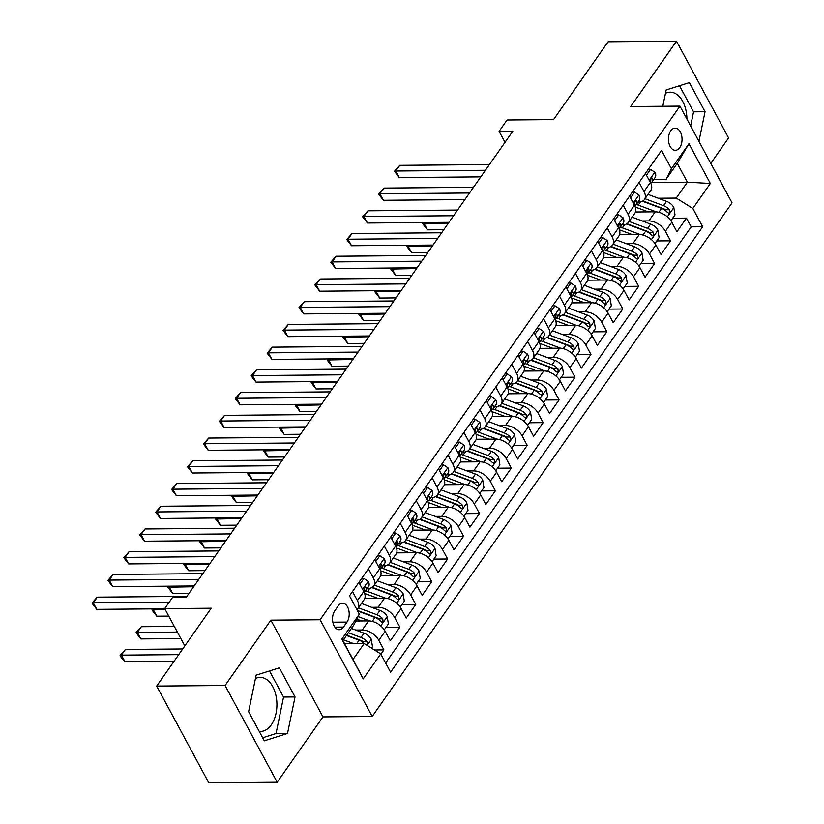 <?xml version="1.0" encoding="UTF-8"?>
<svg xmlns="http://www.w3.org/2000/svg" width="824" height="824" viewBox="0 0 824 824"><rect width="100%" height="100%" fill="white"/><g stroke="black" fill="none" stroke-linecap="round" stroke-linejoin="round"><path stroke-width="1.24" d="M670.736 130.851A11.083 6.798 89.5 0 0 668.903 143.118A11.083 6.798 89.5 0 0 675.34 150.298A11.083 6.798 89.5 0 0 679.749 147.578A11.083 6.798 89.5 0 0 681.582 135.301A11.083 6.798 89.5 0 0 675.155 128.132A11.083 6.798 89.5 0 0 670.736 130.851M255.461 678.523A27.017 16.573 -90.5 0 1 260.116 677.39A27.017 16.573 -90.5 0 1 275.803 694.889A27.017 16.573 -90.5 0 1 271.323 724.811A27.017 16.573 -90.5 0 1 260.569 731.434A27.017 16.573 -90.5 0 1 259.22 731.351M710.772 163.358L728.581 137.938L676.494 41.2L608.102 41.767L553.563 119.604L507.059 119.995L499.097 131.356L505.009 142.336M372.201 716.489L732.042 202.869L679.954 106.131L320.114 619.751L372.201 716.489L322.957 716.89L270.869 620.153L225.086 685.496L277.173 782.234L322.957 716.89M277.173 782.234L208.781 782.8L156.694 686.062L211.232 608.225L164.718 608.606L184.813 645.923M225.086 685.496L156.694 686.062M380.915 654.225L383.943 649.899L374.467 649.981M355.886 621.008L368.596 620.894A13.854 8.292 35 0 1 385.168 631.266L390.308 640.804L399.856 627.177L386.075 627.291M364.805 598.337L384.52 598.173A13.854 8.292 -145 0 1 401.092 608.534L406.232 618.082L415.78 604.445L401.999 604.559M380.729 575.605L400.443 575.44A13.854 8.292 -145 0 1 417.016 585.812L422.156 595.361L431.704 581.723L417.923 581.837M396.653 552.883L416.357 552.719A13.854 8.292 -145 0 1 432.94 563.091L438.069 572.629L447.628 558.991L433.846 559.105M412.577 530.151L432.281 529.997A13.854 8.292 -145 0 1 448.853 540.359L453.993 549.907L463.552 536.269L449.77 536.383M428.501 507.429L448.204 507.265A13.854 8.292 -145 0 1 464.777 517.637L469.917 527.175L479.475 513.537L465.694 513.651M444.414 484.708L464.128 484.543A13.854 8.292 -145 0 1 480.701 494.905L485.841 504.453L495.399 490.816L481.618 490.929M460.338 461.976L480.052 461.811A13.854 8.292 -145 0 1 496.625 472.183L501.764 481.721L511.313 468.084L497.542 468.207M476.262 439.254L495.976 439.089A13.854 8.292 -145 0 1 512.549 449.451L517.688 458.999L527.236 445.362L513.455 445.475M492.186 416.522L511.9 416.357A13.854 8.292 -145 0 1 528.472 426.729L533.612 436.267L543.16 422.64L529.379 422.753M508.109 393.8L527.824 393.635A13.854 8.292 -145 0 1 544.396 403.997L549.536 413.545L559.084 399.908L545.303 400.021M524.033 371.068L543.737 370.903A13.854 8.292 -145 0 1 560.32 381.275L565.449 390.823L575.008 377.186L561.226 377.299M539.957 348.346L559.661 348.181A13.854 8.292 -145 0 1 576.234 358.553L581.373 368.091L590.932 354.454L577.15 354.567M555.881 325.614L575.585 325.459A13.854 8.292 -145 0 1 592.157 335.821L597.297 345.369L606.855 331.732L593.074 331.845M571.794 302.892L591.508 302.727A13.854 8.292 -145 0 1 608.081 313.099L613.221 322.637L622.779 309L608.998 309.113M587.718 280.17L607.432 280.006A13.854 8.292 -145 0 1 624.005 290.367L629.145 299.915L638.693 286.278L624.922 286.392M603.642 257.438L623.356 257.273A13.854 8.292 -145 0 1 639.929 267.646L645.068 277.183L654.616 263.546L640.835 263.67M619.566 234.716L639.28 234.552A13.854 8.292 -145 0 1 655.852 244.913L660.992 254.462L670.54 240.824L656.759 240.938M639.115 182.454L644.008 191.539A13.854 8.292 35 0 1 644.409 199.583A13.854 8.292 35 0 1 638.693 202.086L637.931 202.096M623.191 205.186L628.084 214.271A13.854 8.292 35 0 1 628.485 222.305A13.854 8.292 35 0 1 622.769 224.818L622.007 224.818M607.267 227.908L612.16 236.993A13.854 8.292 35 0 1 612.562 245.037A13.854 8.292 35 0 1 606.845 247.54L606.083 247.55M591.344 250.64L596.236 259.714A13.854 8.292 35 0 1 596.648 267.759A13.854 8.292 35 0 1 590.921 270.272L590.159 270.272M575.42 273.362L580.312 282.447A13.854 8.292 35 0 1 580.724 290.491A13.854 8.292 35 0 1 575.008 292.994L574.235 293.004M559.506 296.084L564.389 305.168A13.854 8.292 35 0 1 564.801 313.213A13.854 8.292 35 0 1 559.084 315.716L558.312 315.726M543.582 318.816L548.475 327.901A13.854 8.292 35 0 1 548.877 335.945A13.854 8.292 35 0 1 543.16 338.448L542.388 338.458M527.659 341.538L532.551 350.622A13.854 8.292 35 0 1 532.953 358.667A13.854 8.292 35 0 1 527.236 361.169L526.464 361.18M511.735 364.27L516.627 373.354A13.854 8.292 35 0 1 517.029 381.388A13.854 8.292 35 0 1 511.313 383.902L510.55 383.902M495.811 386.992L500.704 396.076A13.854 8.292 35 0 1 501.105 404.121A13.854 8.292 35 0 1 495.389 406.623L494.627 406.634M479.887 409.724L484.78 418.808A13.854 8.292 35 0 1 485.182 426.842A13.854 8.292 35 0 1 479.465 429.356L478.703 429.356M463.964 432.446L468.856 441.53A13.854 8.292 35 0 1 469.268 449.574A13.854 8.292 35 0 1 463.552 452.077L462.779 452.088M448.05 455.178L452.932 464.252A13.854 8.292 35 0 1 453.344 472.296A13.854 8.292 35 0 1 447.628 474.809L446.855 474.809M432.126 477.899L437.008 486.984A13.854 8.292 35 0 1 437.42 495.028A13.854 8.292 35 0 1 431.704 497.531L430.931 497.542M416.202 500.632L421.095 509.706A13.854 8.292 35 0 1 421.497 517.75A13.854 8.292 35 0 1 415.78 520.263L415.008 520.263M400.279 523.353L405.171 532.438A13.854 8.292 35 0 1 405.573 540.482A13.854 8.292 35 0 1 399.856 542.985L399.084 542.995M384.355 546.075L389.247 555.16A13.854 8.292 35 0 1 389.649 563.204A13.854 8.292 35 0 1 383.933 565.707L383.17 565.717M368.431 568.807L373.324 577.892A13.854 8.292 35 0 1 373.725 585.926A13.854 8.292 35 0 1 368.009 588.439L367.247 588.439M164.718 608.606L172.68 597.245L186.358 597.132L512.775 131.243L499.097 131.356M343.484 627.074L346.986 622.069A10.743 6.592 89.5 0 0 348.768 610.182A10.743 6.592 89.5 0 0 342.537 603.23A10.743 6.592 89.5 0 0 338.262 605.867L334.76 610.862A10.743 6.592 89.5 0 0 332.978 622.759A10.743 6.592 89.5 0 0 339.21 629.711A10.743 6.592 89.5 0 0 343.484 627.074L334.894 627.146M666.101 179.272L671.416 168.714L661.559 150.411L349.479 595.855L359.336 614.158L354.021 624.705L342.877 640.609L353.012 659.437L364.167 643.534L380.739 653.896L390.586 672.199L702.666 226.765L692.819 208.462L676.246 198.09L687.391 182.186L677.256 163.358L666.101 179.272L653.844 179.364M671.416 168.714L688.936 143.716L710.329 183.464L692.819 208.462M380.739 653.896L363.219 678.894L341.826 639.156L359.336 614.158M642.308 220.966L648.828 220.914A13.854 8.292 35 0 1 665.401 231.276L670.54 240.824M635.489 211.984L655.204 211.82L648.828 220.914M626.384 243.698L632.904 243.636A13.854 8.292 35 0 1 649.477 254.008L654.616 263.546M610.46 266.42L616.98 266.368A13.854 8.292 35 0 1 633.563 276.73L638.693 286.278M594.537 289.152L601.067 289.09A13.854 8.292 35 0 1 617.639 299.462L622.779 309M578.613 311.874L585.143 311.822A13.854 8.292 35 0 1 601.716 322.184L606.855 331.732M562.699 334.596L569.219 334.544A13.854 8.292 35 0 1 585.792 344.916L590.932 354.454M546.776 357.328L553.295 357.276A13.854 8.292 35 0 1 569.868 367.638L575.008 377.186M530.852 380.049L537.372 379.998A13.854 8.292 35 0 1 553.944 390.37L559.084 399.908M514.928 402.781L521.448 402.72A13.854 8.292 35 0 1 538.021 413.092L543.16 422.64M499.004 425.503L505.524 425.452A13.854 8.292 35 0 1 522.097 435.814L527.236 445.362M483.08 448.235L489.6 448.174A13.854 8.292 35 0 1 506.183 458.546L511.313 468.084M467.157 470.957L473.687 470.906A13.854 8.292 35 0 1 490.259 481.267L495.399 490.816M451.233 493.689L457.763 493.627A13.854 8.292 35 0 1 474.336 504L479.475 513.537M435.319 516.411L441.839 516.36A13.854 8.292 35 0 1 458.412 526.721L463.552 536.269M419.395 539.133L425.915 539.081A13.854 8.292 35 0 1 442.488 549.454L447.628 558.991M403.472 561.865L409.992 561.814A13.854 8.292 35 0 1 426.564 572.175L431.704 581.723M387.548 584.587L394.068 584.535A13.854 8.292 35 0 1 410.64 594.907L415.78 604.445M371.624 607.319L378.144 607.257A13.854 8.292 35 0 1 394.717 617.629L399.856 627.177M355.7 630.041L362.22 629.989A13.854 8.292 35 0 1 378.803 640.351L383.943 649.899M385.622 662.98L691.181 226.858L686.464 218.102L672.683 218.216M655.204 211.82A13.854 8.292 -145 0 1 671.776 222.192L676.916 231.729L686.464 218.102M358.883 582.444L363.765 591.529A13.854 8.292 35 0 1 364.177 599.563L357.812 608.658A13.854 8.292 35 0 1 356.905 609.636M352.507 591.529L357.4 600.614A13.854 8.292 35 0 1 357.812 608.658M373.725 585.926L380.101 576.841A13.854 8.292 -145 0 0 379.689 568.797L374.807 559.712M389.649 563.204L396.025 554.109A13.854 8.292 -145 0 0 395.613 546.075L390.72 536.99M405.573 540.482L411.938 531.387A13.854 8.292 -145 0 0 411.537 523.343L406.644 514.258M421.497 517.75L427.862 508.666A13.854 8.292 -145 0 0 427.46 500.621L422.568 491.537M437.42 495.028L443.786 485.933A13.854 8.292 -145 0 0 443.384 477.889L438.492 468.804M453.344 472.296L459.71 463.212A13.854 8.292 -145 0 0 459.308 455.167L454.415 446.083M469.268 449.574L475.633 440.479A13.854 8.292 -145 0 0 475.232 432.435L470.339 423.361M485.182 426.842L491.557 417.758A13.854 8.292 -145 0 0 491.145 409.713L486.263 400.629M501.105 404.121L507.481 395.026A13.854 8.292 -145 0 0 507.069 386.992L502.177 377.907M517.029 381.388L523.405 372.304A13.854 8.292 -145 0 0 522.993 364.26L518.1 355.175M532.953 358.667L539.318 349.572A13.854 8.292 -145 0 0 538.917 341.538L534.024 332.453M548.877 335.945L555.242 326.85A13.854 8.292 -145 0 0 554.84 318.806L549.948 309.721M564.801 313.213L571.166 304.128A13.854 8.292 -145 0 0 570.764 296.084L565.872 286.999M580.724 290.491L587.09 281.396A13.854 8.292 -145 0 0 586.688 273.352L581.796 264.267M596.648 267.759L603.014 258.674A13.854 8.292 -145 0 0 602.612 250.63L597.719 241.545M612.562 245.037L618.937 235.942A13.854 8.292 -145 0 0 618.525 227.898L613.643 218.823M628.485 222.305L634.861 213.22A13.854 8.292 -145 0 0 634.449 205.176L629.557 196.091M644.409 199.583L650.785 190.488A13.854 8.292 -145 0 0 650.373 182.444L645.48 173.37M344.535 643.688L364.167 643.534M270.869 620.153L320.114 619.751M676.494 41.2L630.71 106.543L679.954 106.131M651.537 182.485L687.391 182.186L710.329 183.464M658.232 198.244L676.246 198.09M691.181 226.858L702.666 226.765M342.877 640.609L341.826 639.156M353.012 659.437L363.219 678.894M688.936 143.716L677.256 163.358M287.514 733.453L295.043 696.949L279.357 667.821L256.14 675.186L248.621 711.679L264.308 740.817L287.514 733.453L276.03 733.545L283.549 697.053L269.5 670.952M698.937 141.378L705.045 111.745L689.358 82.616L666.153 89.981L662.795 106.275M686.917 119.068A27.017 16.573 89.5 0 0 670.118 92.185A27.017 16.573 89.5 0 0 665.462 93.318M262.681 737.779L276.03 733.545M283.549 697.053L295.043 696.949M690.646 125.979L693.551 111.848L679.501 85.748M693.551 111.848L705.045 111.745M169.219 602.189L93.266 602.828L97.242 597.143L186.873 596.401M164.821 608.792L96.779 609.358L93.266 602.828L91.958 603.106L97.242 597.143M96.779 609.358L91.958 603.106M371.49 648.117L372.489 646.686L371.264 639.187A9.177 5.5 -145 0 0 364.012 633.162L351.415 628.434M353.63 643.616L343.454 639.795M345.719 643.678L344.236 643.122M182.691 648.962L125.403 649.436L121.416 655.121L124.939 661.651L174.08 661.239M366.433 644.945L367.37 643.74L366.845 641.546A9.177 5.5 -145 0 0 360.984 637.477L348.387 632.75M346.698 635.16L361.025 640.526A4.676 2.802 35 0 1 362.91 641.577L366.845 641.546M346.482 635.479L359.068 640.207A9.177 5.5 35 0 1 364.363 643.657M124.939 661.651L121.519 658.016L120.108 655.399L121.416 655.121L178.705 654.637M120.108 655.399L125.403 649.436M359.861 584.257L363.92 578.469L368.318 581.425A9.177 5.5 35 0 1 368.524 586.616L365.496 590.942A9.177 5.5 -145 0 0 366.011 587.708L365.32 586.987M198.821 579.354L109.18 580.096L113.166 574.421L202.797 573.669M364.187 592.085L364.568 591.838A9.177 5.5 -145 0 0 365.496 590.942M364.393 587.718L366.011 587.708C364.744 586.595 364.105 587.502 364.105 590.427A9.177 5.5 35 0 1 364.156 592.291M194.196 585.957L112.703 586.636L109.18 580.096L107.882 580.384L113.166 574.421M112.703 586.636L107.882 580.384M363.92 578.469L361.654 578.489M375.775 561.535L379.833 555.736L384.242 558.693A9.177 5.5 35 0 1 384.447 563.894L381.419 568.21A9.177 5.5 -145 0 0 381.934 564.976L381.244 564.265M214.745 556.633L125.104 557.374L129.09 551.689L218.72 550.947M380.101 569.363L380.492 569.106A9.177 5.5 -145 0 0 381.419 568.21M380.317 564.996L381.934 564.976C380.667 563.863 380.029 564.78 380.029 567.705A9.177 5.5 35 0 1 380.07 569.559M210.11 563.235L128.626 563.904L125.104 557.374L123.796 557.663L129.09 551.689M128.626 563.904L123.796 557.663M379.833 555.736L377.577 555.757M391.699 538.803L395.757 533.015L400.165 535.971A9.177 5.5 35 0 1 400.371 541.172L397.343 545.488A9.177 5.5 -145 0 0 397.858 542.254L397.168 541.533M230.668 533.901L141.028 534.642L145.014 528.967L234.644 528.215M396.025 546.631L396.416 546.384A9.177 5.5 -145 0 0 397.343 545.488M396.241 542.264L397.858 542.254C396.591 541.141 395.953 542.048 395.953 544.983A9.177 5.5 35 0 1 395.994 546.837M226.034 540.503L144.55 541.183L141.028 534.642L139.72 534.931L145.014 528.967M144.55 541.183L139.72 534.931M395.757 533.015L393.491 533.035M407.623 516.082L411.681 510.283L416.089 513.249A9.177 5.5 35 0 1 416.285 518.44L413.267 522.756A9.177 5.5 -145 0 0 413.782 519.522L413.082 518.811M246.582 511.179L156.951 511.92L160.927 506.235L250.568 505.493M411.949 523.909L412.33 523.652A9.177 5.5 -145 0 0 413.267 522.756M412.165 519.542L413.782 519.522C412.505 518.42 411.876 519.326 411.876 522.251A9.177 5.5 35 0 1 411.918 524.105M241.957 517.781L160.474 518.461L156.951 511.92L155.643 512.209L160.927 506.235M160.474 518.461L155.643 512.209M411.681 510.283L409.415 510.303M384.293 629.835L388.413 623.964L387.187 616.455A9.177 5.5 -145 0 0 379.926 610.429L361.427 603.487M369.688 620.936L358.11 616.599M361.643 620.956L356.823 619.154M174.317 626.436L141.316 626.704L137.34 632.389L140.863 638.93L180.868 638.59M357.616 610.955L374.992 617.475A9.177 5.5 35 0 1 380.853 621.543L382.109 622.254L383.067 621.595L382.769 618.814A9.177 5.5 -145 0 0 376.908 614.745L358.399 607.813M357.338 610.45L376.939 617.804A4.676 2.802 35 0 1 378.834 618.855L382.769 618.814M140.863 638.93L136.032 632.678L137.34 632.389L177.345 632.059M136.032 632.678L141.316 626.704M400.217 607.113L404.337 601.232L403.111 593.733A9.177 5.5 -145 0 0 395.85 587.708L377.351 580.766M385.611 598.214L367.566 591.447A26.502 15.862 -145 0 0 365.609 590.777M377.557 598.234L367.607 594.495A22.001 13.174 -145 0 0 364.651 593.558M153.81 608.885L153.264 609.667L156.787 616.197L168.755 616.105M372.242 587.337A22.001 13.174 35 0 1 372.541 587.45L392.863 595.072A4.676 2.802 35 0 1 394.758 596.123L398.692 596.092A9.177 5.5 -145 0 0 392.832 592.023L374.323 585.081M371.809 587.584L390.916 594.753A9.177 5.5 35 0 1 396.777 598.821L398.033 599.532L398.991 598.873L398.692 596.092M156.787 616.197L151.956 609.945L165.233 609.564M151.956 609.945L152.697 608.895M416.141 584.381L420.25 578.51L419.035 571.001A9.177 5.5 -145 0 0 411.773 564.976L393.275 558.033M401.535 575.482L383.49 568.715A26.502 15.862 -145 0 0 381.533 568.045M393.481 575.502L383.531 571.763A22.001 13.174 -145 0 0 380.575 570.836M169.723 586.163L169.188 586.935L172.7 593.476L189.026 593.342M388.166 564.615A22.001 13.174 35 0 1 388.464 564.718L408.786 572.35A4.676 2.802 35 0 1 410.671 573.401L414.616 573.37A9.177 5.5 -145 0 0 408.756 569.302L390.246 562.359M387.733 564.862L406.84 572.021A9.177 5.5 35 0 1 412.7 576.089L413.947 576.8L414.915 576.141L414.616 573.37M172.7 593.476L167.88 587.224L193.65 586.729M167.88 587.224L168.611 586.173M432.064 561.659L436.174 555.778L434.948 548.279A9.177 5.5 -145 0 0 427.697 542.254L409.198 535.312M417.459 552.76L399.413 545.993A26.502 15.862 -145 0 0 397.456 545.323M409.404 552.78L399.444 549.041A22.001 13.174 -145 0 0 396.498 548.104M185.647 563.431L185.112 564.213L188.624 570.744L204.939 570.61M404.09 541.883A22.001 13.174 35 0 1 404.388 541.996L424.71 549.618A4.676 2.802 35 0 1 426.595 550.669L430.54 550.638A9.177 5.5 -145 0 0 424.669 546.569L406.17 539.627M403.657 542.13L422.764 549.299A9.177 5.5 35 0 1 428.624 553.368L429.871 554.078L430.839 553.419L430.54 550.638M188.624 570.744L183.803 564.491L209.574 564.007M183.803 564.491L184.535 563.441M423.546 493.349L427.604 487.561L432.013 490.517A9.177 5.5 35 0 1 432.209 495.718L429.191 500.034A9.177 5.5 -145 0 0 429.706 496.8L429.005 496.079M262.506 488.447L172.875 489.188L176.851 483.513L266.492 482.771M427.872 501.177L428.253 500.93A9.177 5.5 -145 0 0 429.191 500.034M428.089 496.81L429.706 496.8C428.428 495.688 427.8 496.594 427.79 499.529A9.177 5.5 35 0 1 427.841 501.383M257.881 495.049L176.398 495.729L172.875 489.188L171.567 489.477L176.851 483.513M176.398 495.729L171.567 489.477M427.604 487.561L425.339 487.581M447.988 538.927L452.098 533.056L450.872 525.558A9.177 5.5 -145 0 0 443.621 519.522L425.112 512.59M433.373 530.038L415.337 523.261A26.502 15.862 -145 0 0 413.38 522.591M425.328 530.048L415.368 526.32A22.001 13.174 -145 0 0 412.422 525.382M201.571 540.709L201.025 541.481L204.548 548.022L220.863 547.888M420.003 519.161A22.001 13.174 35 0 1 420.302 519.274L440.634 526.897A4.676 2.802 35 0 1 442.519 527.947L446.454 527.916A9.177 5.5 -145 0 0 440.593 523.848L422.094 516.906M419.581 519.408L438.687 526.567A9.177 5.5 35 0 1 444.548 530.635L445.794 531.356L446.762 530.687L446.454 527.916M204.548 548.022L199.727 541.77L225.498 541.286M199.727 541.77L200.459 540.719M439.47 470.628L443.528 464.839L447.937 467.795A9.177 5.5 35 0 1 448.132 472.986L445.104 477.302A9.177 5.5 -145 0 0 445.63 474.068L444.929 473.357M278.43 465.725L188.799 466.466L192.775 460.781L282.416 460.039M443.796 478.456L444.177 478.198A9.177 5.5 -145 0 0 445.104 477.302M444.012 474.088L445.63 474.068C444.352 472.966 443.714 473.872 443.714 476.797A9.177 5.5 35 0 1 443.765 478.651M273.805 472.327L192.311 473.007L188.799 466.466L187.491 466.755L192.775 460.781M192.311 473.007L187.491 466.755M443.528 464.839L441.262 464.849M463.912 516.205L468.022 510.324L466.796 502.825A9.177 5.5 -145 0 0 459.545 496.8L441.036 489.858M449.296 507.306L431.251 500.539A26.502 15.862 -145 0 0 429.304 499.869M441.252 507.327L431.292 503.588A22.001 13.174 -145 0 0 428.346 502.65M217.495 517.987L216.949 518.76L220.472 525.29L236.787 525.156M435.927 496.429A22.001 13.174 35 0 1 436.226 496.542L456.558 504.164A4.676 2.802 35 0 1 458.443 505.215L462.377 505.184A9.177 5.5 -145 0 0 456.517 501.116L438.018 494.173M435.505 496.676L454.611 503.845A9.177 5.5 35 0 1 460.472 507.914L461.718 508.624L462.686 507.965L462.377 505.184M220.472 525.29L215.641 519.048L241.411 518.553M215.641 519.048L216.382 517.987M455.394 447.896L459.452 442.107L463.861 445.063A9.177 5.5 35 0 1 464.056 450.264L461.028 454.58A9.177 5.5 -145 0 0 461.553 451.346L460.853 450.625M294.353 442.993L204.723 443.745L208.699 438.059L298.329 437.317M459.72 455.724L460.101 455.476A9.177 5.5 -145 0 0 461.028 454.58M459.936 451.356L461.553 451.346C460.276 450.234 459.637 451.14 459.637 454.076A9.177 5.5 35 0 1 459.689 455.929M289.729 449.595L208.235 450.275L204.723 443.745L203.415 444.023L208.699 438.059M208.235 450.275L203.415 444.023M459.452 442.107L457.186 442.127M479.826 493.473L483.946 487.602L482.72 480.104A9.177 5.5 -145 0 0 475.469 474.078L456.959 467.136M465.22 484.584L447.174 477.817A26.502 15.862 -145 0 0 445.228 477.137M457.176 484.594L447.216 480.866A22.001 13.174 -145 0 0 444.27 479.928M233.419 495.255L232.873 496.027L236.395 502.568L252.71 502.434M451.851 473.707A22.001 13.174 35 0 1 452.149 473.821L472.482 481.443A4.676 2.802 35 0 1 474.367 482.493L478.301 482.462A9.177 5.5 -145 0 0 472.44 478.394L453.931 471.452M451.428 473.954L470.525 481.123A9.177 5.5 35 0 1 476.396 485.192L477.642 485.903L478.6 485.233L478.301 482.462M236.395 502.568L231.565 496.316L257.335 495.832M231.565 496.316L232.306 495.265M471.318 425.174L475.376 419.385L479.774 422.341A9.177 5.5 35 0 1 479.98 427.532L476.952 431.858A9.177 5.5 -145 0 0 477.477 428.624L476.777 427.903M310.277 420.271L220.636 421.012L224.622 415.337L314.253 414.585M475.644 433.002L476.025 432.744A9.177 5.5 -145 0 0 476.952 431.858M475.86 428.635L477.477 428.624C476.2 427.512 475.561 428.418 475.561 431.343A9.177 5.5 35 0 1 475.613 433.208M305.653 426.873L224.159 427.553L220.636 421.012L219.338 421.301L224.622 415.337M224.159 427.553L219.338 421.301M475.376 419.385L473.11 419.406M495.749 470.751L499.869 464.88L498.644 457.372A9.177 5.5 -145 0 0 491.392 451.346L472.883 444.404M481.144 461.852L463.098 455.085A26.502 15.862 -145 0 0 461.152 454.415M473.1 461.873L463.139 458.134A22.001 13.174 -145 0 0 460.194 457.196M249.342 472.533L248.797 473.306L252.319 479.846L268.634 479.702M467.774 450.975A22.001 13.174 35 0 1 468.073 451.089L488.405 458.711A4.676 2.802 35 0 1 490.29 459.761L494.225 459.73A9.177 5.5 -145 0 0 488.364 455.662L469.855 448.719M467.352 451.222L486.448 458.391A9.177 5.5 35 0 1 492.319 462.46L493.566 463.17L494.524 462.511L494.225 459.73M252.319 479.846L247.488 473.594L273.259 473.1M247.488 473.594L248.23 472.543M487.242 402.452L491.3 396.653L495.698 399.609A9.177 5.5 35 0 1 495.904 404.811L492.876 409.126A9.177 5.5 -145 0 0 493.391 405.892L492.701 405.181M326.201 397.539L236.56 398.291L240.546 392.605L330.177 391.863M491.567 410.28L491.949 410.022A9.177 5.5 -145 0 0 492.876 409.126M491.774 405.902L493.391 405.892C492.124 404.78 491.485 405.696 491.485 408.622A9.177 5.5 35 0 1 491.526 410.476M321.576 404.151L240.083 404.821L236.56 398.291L235.262 398.569L240.546 392.605M240.083 404.821L235.262 398.569M491.3 396.653L489.034 396.674M511.673 448.019L515.793 442.148L514.567 434.65A9.177 5.5 -145 0 0 507.306 428.624L488.807 421.682M497.068 439.13L479.022 432.363A26.502 15.862 -145 0 0 477.065 431.683M489.023 439.141L479.063 435.412A22.001 13.174 -145 0 0 476.118 434.475M265.266 449.801L264.72 450.584L268.243 457.114L284.558 456.98M483.698 428.253A22.001 13.174 35 0 1 483.997 428.367L504.319 435.989A4.676 2.802 35 0 1 506.214 437.039L510.149 437.008A9.177 5.5 -145 0 0 504.288 432.94L485.779 425.998M483.266 428.501L502.372 435.669A9.177 5.5 35 0 1 508.233 439.738L509.489 440.449L510.447 439.789L510.149 437.008M268.243 457.114L263.412 450.862L289.183 450.378M263.412 450.862L264.154 449.811M503.155 379.72L507.213 373.931L511.622 376.887A9.177 5.5 35 0 1 511.828 382.079L508.799 386.404A9.177 5.5 -145 0 0 509.314 383.17L508.624 382.449M342.125 374.817L252.484 375.559L256.47 369.883L346.101 369.131M507.481 387.548L507.872 387.301A9.177 5.5 -145 0 0 508.799 386.404M507.697 383.181L509.314 383.17C508.048 382.058 507.409 382.964 507.409 385.889A9.177 5.5 35 0 1 507.45 387.754M337.49 381.419L256.007 382.099L252.484 375.559L251.176 375.847L256.47 369.883M256.007 382.099L251.176 375.847M507.213 373.931L504.958 373.952M527.597 425.297L531.717 419.426L530.491 411.918A9.177 5.5 -145 0 0 523.23 405.892L504.731 398.95M512.991 416.398L494.946 409.631A26.502 15.862 -145 0 0 492.989 408.962M504.937 416.419L494.987 412.68A22.001 13.174 -145 0 0 492.031 411.743M281.19 427.079L280.644 427.852L284.167 434.392L300.482 434.258M499.622 405.532A22.001 13.174 35 0 1 499.921 405.635L520.243 413.267A4.676 2.802 35 0 1 522.138 414.317L526.072 414.276A9.177 5.5 -145 0 0 520.212 410.208L501.703 403.276M499.19 405.769L518.296 412.937A9.177 5.5 35 0 1 524.157 417.006L525.413 417.716L526.371 417.057L526.072 414.276M284.167 434.392L279.336 428.14L305.107 427.646M279.336 428.14L280.078 427.089M519.079 356.998L523.137 351.199L527.545 354.155A9.177 5.5 35 0 1 527.741 359.357L524.723 363.672A9.177 5.5 -145 0 0 525.238 360.438L524.548 359.728M358.038 352.095L268.408 352.837L272.394 347.151L362.024 346.41M523.405 364.826L523.796 364.568A9.177 5.5 -145 0 0 524.723 363.672M523.621 360.459L525.238 360.438C523.971 359.326 523.333 360.243 523.333 363.168A9.177 5.5 35 0 1 523.374 365.022M353.414 358.697L271.93 359.367L268.408 352.837L267.1 353.125L272.394 347.151M271.93 359.367L267.1 353.125M523.137 351.199L520.871 351.22M543.521 402.576L547.63 396.694L546.415 389.196A9.177 5.5 -145 0 0 539.154 383.17L520.655 376.228M528.915 393.676L510.87 386.909A26.502 15.862 -145 0 0 508.913 386.24M520.861 393.697L510.901 389.958A22.001 13.174 -145 0 0 507.955 389.021M297.103 404.347L296.568 405.13L300.08 411.66L316.406 411.526M515.546 382.799A22.001 13.174 35 0 1 515.845 382.913L536.166 390.535A4.676 2.802 35 0 1 538.051 391.585L541.996 391.554A9.177 5.5 -145 0 0 536.125 387.486L517.627 380.544M515.113 383.047L534.22 390.216A9.177 5.5 35 0 1 540.081 394.284L541.327 394.995L542.295 394.336L541.996 391.554M300.08 411.66L295.26 405.408L321.03 404.924M295.26 405.408L295.991 404.357M535.003 334.266L539.061 328.477L543.469 331.433A9.177 5.5 35 0 1 543.665 336.635L540.647 340.951A9.177 5.5 -145 0 0 541.162 337.716L540.462 336.995M373.962 329.363L284.332 330.105L288.307 324.429L377.948 323.678M539.329 342.094L539.71 341.847A9.177 5.5 -145 0 0 540.647 340.951M539.545 337.727L541.162 337.716C539.885 336.604 539.256 337.51 539.256 340.446A9.177 5.5 35 0 1 539.298 342.3M369.337 335.965L287.854 336.645L284.332 330.105L283.023 330.393L288.307 324.429M287.854 336.645L283.023 330.393M539.061 328.477L536.795 328.498M559.444 379.843L563.554 373.972L562.329 366.464A9.177 5.5 -145 0 0 555.077 360.438L536.568 353.496M544.839 370.944L526.793 364.177A26.502 15.862 -145 0 0 524.837 363.508M536.784 370.965L526.824 367.226A22.001 13.174 -145 0 0 523.879 366.299M313.027 381.625L312.492 382.398L316.004 388.938L332.319 388.804M531.459 360.078A22.001 13.174 35 0 1 531.768 360.181L552.09 367.813A4.676 2.802 35 0 1 553.975 368.864L557.91 368.833A9.177 5.5 -145 0 0 552.049 364.764L533.55 357.822M531.037 360.325L550.144 367.483A9.177 5.5 35 0 1 556.004 371.552L557.251 372.263L558.219 371.603L557.91 368.833M316.004 388.938L311.184 382.686L336.954 382.192M311.184 382.686L311.915 381.636M550.926 311.544L554.985 305.745L559.393 308.701A9.177 5.5 35 0 1 559.589 313.903L556.571 318.219A9.177 5.5 -145 0 0 557.086 314.984L556.385 314.274M389.886 306.641L300.255 307.383L304.231 301.697L393.872 300.956M555.252 319.372L555.634 319.115A9.177 5.5 -145 0 0 556.571 318.219M555.469 315.005L557.086 314.984C555.809 313.882 555.17 314.789 555.17 317.714A9.177 5.5 35 0 1 555.221 319.568M385.261 313.244L303.778 313.923L300.255 307.383L298.947 307.671L304.231 301.697M303.778 313.923L298.947 307.671M554.985 305.745L552.719 305.766M566.85 288.812L570.908 283.023L575.317 285.979A9.177 5.5 35 0 1 575.513 291.181L572.484 295.497A9.177 5.5 -145 0 0 573.01 292.262L572.309 291.542M405.81 283.909L316.179 284.651L320.155 278.976L409.796 278.234M571.176 296.64L571.557 296.393A9.177 5.5 -145 0 0 572.484 295.497M571.393 292.273L573.01 292.262C571.732 291.15 571.094 292.057 571.094 294.992A9.177 5.5 35 0 1 571.145 296.846M401.185 290.512L319.691 291.191L316.179 284.651L314.871 284.939L320.155 278.976M319.691 291.191L314.871 284.939M570.908 283.023L568.642 283.044M582.774 266.09L586.832 260.302L591.241 263.258A9.177 5.5 35 0 1 591.436 268.449L588.408 272.765A9.177 5.5 -145 0 0 588.933 269.53L588.233 268.82M421.733 261.187L332.103 261.929L336.079 256.243L425.709 255.502M587.1 273.918L587.481 273.661A9.177 5.5 -145 0 0 588.408 272.765M587.316 269.551L588.933 269.53C587.656 268.428 587.018 269.335 587.018 272.26A9.177 5.5 35 0 1 587.069 274.114M417.109 267.79L335.615 268.469L332.103 261.929L330.795 262.217L336.079 256.243M335.615 268.469L330.795 262.217M586.832 260.302L584.566 260.312M598.698 243.358L602.756 237.57L607.154 240.526A9.177 5.5 35 0 1 607.36 245.727L604.332 250.043A9.177 5.5 -145 0 0 604.857 246.809L604.157 246.088M437.657 238.455L348.016 239.207L352.002 233.522L441.633 232.78M603.024 251.186L603.405 250.939A9.177 5.5 -145 0 0 604.332 250.043M603.24 246.819L604.857 246.809C603.58 245.696 602.941 246.603 602.941 249.538A9.177 5.5 35 0 1 602.993 251.392M433.033 245.058L351.539 245.737L348.016 239.207L346.719 239.485L352.002 233.522M351.539 245.737L346.719 239.485M602.756 237.57L600.49 237.59M614.622 220.636L618.669 214.848L623.078 217.804A9.177 5.5 35 0 1 623.284 222.995L620.256 227.321A9.177 5.5 -145 0 0 620.771 224.087L620.081 223.366M453.581 215.733L363.94 216.475L367.926 210.8L457.557 210.048M618.948 228.464L619.329 228.207A9.177 5.5 -145 0 0 620.256 227.321M619.154 224.097L620.771 224.087C619.504 222.974 618.865 223.881 618.865 226.806A9.177 5.5 35 0 1 618.906 228.67M448.946 222.336L367.463 223.016L363.94 216.475L362.632 216.763L367.926 210.8M367.463 223.016L362.632 216.763M618.669 214.848L616.414 214.858M630.535 197.904L634.593 192.116L639.002 195.072A9.177 5.5 35 0 1 639.208 200.273L636.179 204.589A9.177 5.5 -145 0 0 636.694 201.355L636.004 200.644M469.505 193.001L379.864 193.753L383.85 188.068L473.481 187.326M634.861 205.743L635.253 205.485A9.177 5.5 -145 0 0 636.179 204.589M635.077 201.365L636.694 201.355C635.428 200.242 634.789 201.159 634.789 204.084A9.177 5.5 35 0 1 634.83 205.938M464.87 199.614L383.387 200.284L379.864 193.753L378.556 194.031L383.85 188.068M383.387 200.284L378.556 194.031M634.593 192.116L632.338 192.136M646.459 175.182L650.517 169.394L654.926 172.35A9.177 5.5 35 0 1 655.121 177.541L652.103 181.867A9.177 5.5 -145 0 0 652.618 178.633L651.928 177.912M485.418 170.28L395.788 171.021L399.774 165.346L489.404 164.594M650.785 183.01L651.166 182.763A9.177 5.5 -145 0 0 652.103 181.867M651.001 178.643L652.618 178.633C651.351 177.52 650.713 178.427 650.713 181.352A9.177 5.5 35 0 1 650.754 183.216M480.794 176.882L399.31 177.562L395.788 171.021L394.48 171.31L399.774 165.346M399.31 177.562L394.48 171.31M650.517 169.394L648.251 169.414M575.368 357.122L579.478 351.24L578.252 343.742A9.177 5.5 -145 0 0 571.001 337.716L552.492 330.774M560.753 348.222L542.717 341.455A26.502 15.862 -145 0 0 540.76 340.786M552.708 348.243L542.748 344.504A22.001 13.174 -145 0 0 539.802 343.567M328.951 358.893L328.405 359.676L331.928 366.206L348.243 366.072M547.383 337.346A22.001 13.174 35 0 1 547.682 337.459L568.014 345.081A4.676 2.802 35 0 1 569.899 346.132L573.834 346.101A9.177 5.5 -145 0 0 567.973 342.032L549.474 335.09M546.961 337.593L566.067 344.762A9.177 5.5 35 0 1 571.928 348.83L573.174 349.541L574.143 348.882L573.834 346.101M331.928 366.206L327.107 359.954L352.868 359.47M327.107 359.954L327.839 358.904M591.282 334.389L595.402 328.519L594.176 321.02A9.177 5.5 -145 0 0 586.925 314.984L568.416 308.052M576.676 325.501L558.631 318.723A26.502 15.862 -145 0 0 556.684 318.054M568.632 325.511L558.672 321.782A22.001 13.174 -145 0 0 555.726 320.845M344.875 336.171L344.329 336.944L347.852 343.484L364.167 343.351M563.307 314.624A22.001 13.174 35 0 1 563.606 314.737L583.938 322.359A4.676 2.802 35 0 1 585.823 323.41L589.757 323.379A9.177 5.5 -145 0 0 583.897 319.31L565.398 312.368M562.885 314.871L581.991 322.029A9.177 5.5 35 0 1 587.852 326.098L589.098 326.819L590.066 326.149L589.757 323.379M347.852 343.484L343.021 337.232L368.792 336.748M343.021 337.232L343.762 336.182M607.206 311.668L611.326 305.786L610.1 298.288A9.177 5.5 -145 0 0 602.849 292.262L584.34 285.32M592.6 302.769L574.555 296.001A26.502 15.862 -145 0 0 572.608 295.332M584.556 302.789L574.596 299.05A22.001 13.174 -145 0 0 571.65 298.113M360.799 313.45L360.253 314.222L363.775 320.752L380.091 320.618M579.231 291.892A22.001 13.174 35 0 1 579.529 292.005L599.862 299.627A4.676 2.802 35 0 1 601.747 300.678L605.681 300.647A9.177 5.5 -145 0 0 599.821 296.578L581.311 289.636M578.809 292.139L597.905 299.308A9.177 5.5 35 0 1 603.776 303.376L605.022 304.087L605.98 303.428L605.681 300.647M363.775 320.752L358.945 314.511L384.715 314.016M358.945 314.511L359.686 313.45M623.129 288.936L627.249 283.065L626.024 275.566A9.177 5.5 -145 0 0 618.773 269.541L600.263 262.599M608.524 280.047L590.478 273.28A26.502 15.862 -145 0 0 588.521 272.6M600.48 280.057L590.52 276.328A22.001 13.174 -145 0 0 587.574 275.391M376.723 290.718L376.177 291.49L379.699 298.031L396.014 297.897M595.155 269.17A22.001 13.174 35 0 1 595.453 269.283L615.775 276.905A4.676 2.802 35 0 1 617.67 277.956L621.605 277.925A9.177 5.5 -145 0 0 615.744 273.856L597.235 266.914M594.732 269.417L613.829 276.586A9.177 5.5 35 0 1 619.689 280.654L620.946 281.365L621.904 280.696L621.605 277.925M379.699 298.031L374.868 291.778L400.639 291.294M374.868 291.778L375.61 290.728M639.053 266.214L643.173 260.332L641.947 252.834A9.177 5.5 -145 0 0 634.686 246.809L616.187 239.866M624.448 257.315L606.402 250.548A26.502 15.862 -145 0 0 604.445 249.878M616.393 257.335L606.443 253.596A22.001 13.174 -145 0 0 603.498 252.659M392.646 267.996L392.1 268.768L395.623 275.309L411.938 275.164M611.078 246.438A22.001 13.174 35 0 1 611.377 246.551L631.699 254.173A4.676 2.802 35 0 1 633.594 255.224L637.529 255.193A9.177 5.5 -145 0 0 631.668 251.124L613.159 244.182M610.646 246.685L629.752 253.854A9.177 5.5 35 0 1 635.613 257.922L636.87 258.633L637.827 257.974L637.529 255.193M395.623 275.309L390.792 269.057L416.563 268.562M390.792 269.057L391.534 268.006M654.977 243.482L659.097 237.611L657.871 230.112A9.177 5.5 -145 0 0 650.61 224.087L632.111 217.145M640.372 234.593L622.326 227.826A26.502 15.862 -145 0 0 620.369 227.146M632.317 234.603L622.367 230.875A22.001 13.174 -145 0 0 619.411 229.937M408.57 245.264L408.024 246.036L411.537 252.577L427.862 252.443M627.002 223.716A22.001 13.174 35 0 1 627.301 223.829L647.623 231.451A4.676 2.802 35 0 1 649.518 232.502L653.453 232.471A9.177 5.5 -145 0 0 647.592 228.403L629.083 221.46M626.57 223.963L645.676 231.132A9.177 5.5 35 0 1 651.537 235.201L652.783 235.911L653.751 235.242L653.453 232.471M411.537 252.577L406.716 246.325L432.487 245.84M406.716 246.325L407.458 245.274M670.901 220.76L675.011 214.889L673.795 207.38A9.177 5.5 -145 0 0 666.534 201.355L648.035 194.412M656.295 211.861L638.25 205.094A26.502 15.862 -145 0 0 636.293 204.424M648.241 211.881L638.281 208.142A22.001 13.174 -145 0 0 635.335 207.205M424.484 222.542L423.948 223.314L427.46 229.855L443.786 229.711M642.926 200.994A22.001 13.174 35 0 1 643.225 201.097L663.547 208.73A4.676 2.802 35 0 1 665.431 209.78L669.376 209.739A9.177 5.5 -145 0 0 663.505 205.67L645.007 198.738M642.493 201.231L661.6 208.4A9.177 5.5 35 0 1 667.461 212.468L668.707 213.179L669.675 212.52L669.376 209.739M427.46 229.855L422.64 223.603L448.411 223.108M422.64 223.603L423.371 222.552M639.28 234.552L632.904 243.636M623.356 257.273L616.98 266.368M607.432 280.006L601.067 289.09M591.508 302.727L585.143 311.822M575.585 325.459L569.219 334.544M559.661 348.181L553.295 357.276M543.737 370.903L537.372 379.998M527.824 393.635L521.448 402.72M511.9 416.357L505.524 425.452M495.976 439.089L489.6 448.174M480.052 461.811L473.687 470.906M464.128 484.543L457.763 493.627M448.204 507.265L441.839 516.36M432.281 529.997L425.915 539.081M416.357 552.719L409.992 561.814M400.443 575.44L394.068 584.535M384.52 598.173L378.144 607.257M368.596 620.894L362.22 629.989M385.168 631.266L378.803 640.351M671.776 222.192L665.401 231.276M655.852 244.913L649.477 254.008M639.929 267.646L633.563 276.73M624.005 290.367L617.639 299.462M608.081 313.099L601.716 322.184M592.157 335.821L585.792 344.916M576.234 358.553L569.868 367.638M560.32 381.275L553.944 390.37M544.396 403.997L538.021 413.092M528.472 426.729L522.097 435.814M512.549 449.451L506.183 458.546M496.625 472.183L490.259 481.267M480.701 494.905L474.336 504M464.777 517.637L458.412 526.721M448.853 540.359L442.488 549.454M432.94 563.091L426.564 572.175M417.016 585.812L410.64 594.907M401.092 608.534L394.717 617.629M363.765 591.529L357.4 600.614M379.689 568.797L373.324 577.892M395.613 546.075L389.247 555.16M411.537 523.343L405.171 532.438M427.46 500.621L421.095 509.706M443.384 477.889L437.008 486.984M459.308 455.167L452.932 464.252M475.232 432.435L468.856 441.53M491.145 409.713L484.78 418.808M507.069 386.992L500.704 396.076M522.993 364.26L516.627 373.354M538.917 341.538L532.551 350.622M554.84 318.806L548.475 327.901M570.764 296.084L564.389 305.168M586.688 273.352L580.312 282.447M602.612 250.63L596.236 259.714M618.525 227.898L612.16 236.993M634.449 205.176L628.084 214.271M650.373 182.444L644.008 191.539M332.855 622.192L346.986 622.069M367.092 645.367L371.294 639.373M360.984 637.477L364.012 633.162M356.699 643.596L359.068 640.207M368.215 581.353L362.601 589.356M384.139 558.62L378.525 566.634M400.062 535.899L394.449 543.902M415.976 513.167L410.373 521.18M380.729 625.91L387.218 616.651M376.908 614.745L379.926 610.429M372.263 621.378L374.992 617.475M396.653 603.189L403.142 593.919M367.566 591.447L369.791 588.274M392.832 592.023L395.85 587.708M388.176 598.657L390.916 594.753M412.567 580.457L419.066 571.197M383.49 568.715L385.714 565.542M408.756 569.302L411.773 564.976M404.1 575.935L406.84 572.021M428.49 557.735L434.99 548.465M399.413 545.993L401.638 542.82M424.669 546.569L427.697 542.254M420.024 553.203L422.764 549.299M431.9 490.445L426.296 498.448M444.414 535.003L450.903 525.743M415.337 523.261L417.562 520.088M440.593 523.848L443.621 519.522M435.947 530.481L438.687 526.567M447.823 467.713L442.21 475.726M460.338 512.281L466.827 503.011M431.251 500.539L433.476 497.366M456.517 501.116L459.545 496.8M451.871 507.749L454.611 503.845M463.747 444.991L458.134 452.994M476.262 489.549L482.751 480.289M447.174 477.817L449.399 474.634M472.44 478.394L475.469 474.078M467.795 485.027L470.525 481.123M479.671 422.269L474.058 430.272M492.186 466.827L498.674 457.557M463.098 455.085L465.323 451.913M488.364 455.662L491.392 451.346M483.719 462.295L486.448 458.391M495.595 399.537L489.981 407.54M508.109 444.095L514.598 434.835M479.022 432.363L481.247 429.18M504.288 432.94L507.306 428.624M499.632 439.573L502.372 435.669M511.519 376.815L505.905 384.818M524.033 421.373L530.522 412.113M494.946 409.631L497.171 406.459M520.212 410.208L523.23 405.892M515.556 416.841L518.296 412.937M527.432 354.083L521.829 362.097M539.947 398.651L546.446 389.381M510.87 386.909L513.095 383.737M536.125 387.486L539.154 383.17M531.48 394.119L534.22 390.216M543.356 331.361L537.753 339.364M555.87 375.919L562.37 366.659M526.793 364.177L529.018 361.005M552.049 364.764L555.077 360.438M547.404 371.397L550.144 367.483M559.28 308.629L553.676 316.643M575.204 285.907L569.59 293.911M591.127 263.175L585.514 271.189M607.051 240.453L601.438 248.457M622.975 217.732L617.361 225.735M638.899 195L633.285 203.003M654.812 172.278L649.209 180.281M571.794 353.197L578.283 343.927M542.717 341.455L544.932 338.283M567.973 342.032L571.001 337.716M563.328 348.665L566.067 344.762M587.718 330.465L594.207 321.206M558.631 318.723L560.856 315.551M583.897 319.31L586.925 314.984M579.251 325.943L581.991 322.029M603.642 307.743L610.131 298.473M574.555 296.001L576.779 292.829M599.821 296.578L602.849 292.262M595.175 303.211L597.905 299.308M619.566 285.011L626.055 275.752M590.478 273.28L592.703 270.097M615.744 273.856L618.773 269.541M611.099 280.49L613.829 276.586M635.489 262.29L641.978 253.02M606.402 250.548L608.627 247.375M631.668 251.124L634.686 246.809M627.013 257.757L629.752 253.854M651.413 239.557L657.902 230.298M622.326 227.826L624.551 224.643M647.592 228.403L650.61 224.087M642.936 235.036L645.676 231.132M667.327 216.836L673.826 207.566M638.25 205.094L640.475 201.921M663.505 205.67L666.534 201.355M658.86 212.304L661.6 208.4"/></g></svg>
